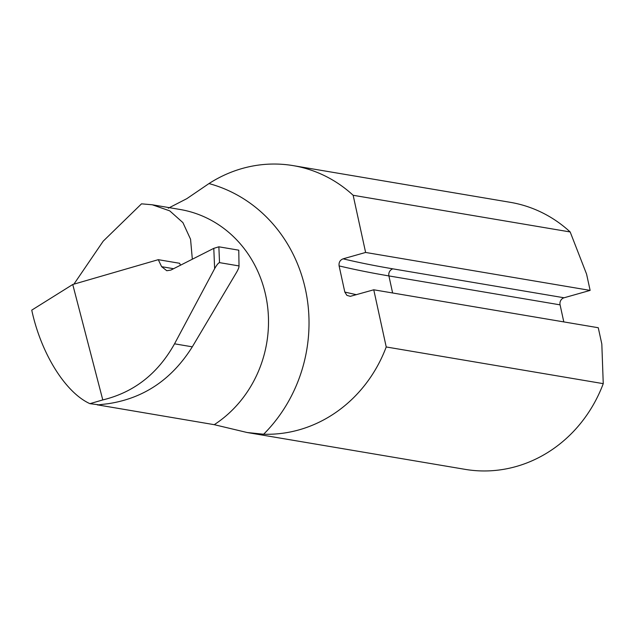 <?xml version="1.0" encoding="UTF-8"?>
<svg xmlns="http://www.w3.org/2000/svg" width="635" height="635" viewBox="0 0 635 635"><rect width="100%" height="100%" fill="white"/><g stroke="black" fill="none" stroke-linecap="round" stroke-linejoin="round"><path stroke-width="0.95" d="M386.223 346.964L373.761 289.79L598.265 327.731L601.821 344.035L603.25 383.651L386.223 346.964A135.414 124.555 -80.4 0 1 263.636 434.229L247.142 432.514L214.249 424.68A117.11 107.72 -80.4 0 0 266.962 302.07A117.11 107.72 -80.4 0 0 180.03 209.471L152.265 204.78L169.736 210.86L182.912 222.615L190.556 239.244L192.334 259.207M365.617 252.452L590.129 290.401L564.07 297.775A5.802 5.342 -80.4 0 0 560.086 304.856L388.906 275.923A2418.128 379.817 -12.3 0 1 339.106 265.906C338.677 262.414 340.011 260.056 343.106 258.834L365.617 252.452L353.147 195.278L570.174 231.958A135.414 124.555 -80.4 0 0 510.278 202.319L293.259 165.64A135.414 124.555 -80.4 0 0 208.978 183.571A148.066 136.192 99.6 0 1 305.427 289.322A148.066 136.192 99.6 0 1 263.636 434.229M590.129 290.401L586.573 274.098L570.174 231.958M339.106 265.906L344.805 292.044A2418.128 379.817 167.7 0 0 356.425 294.696M344.805 292.044L346.893 295.362L350.306 296.339L373.761 289.79M97.988 404.701L89.924 403.669C65.389 392.597 40.997 353.377 31.75 310.142L72.747 284.496L158.282 259.675L161.631 266.684L166.791 270.724L170.839 270.097L213.789 248.348L218.869 246.809L219.527 262.636C218.384 262.898 216.757 264.906 214.638 268.676L174.538 343.821C157.869 373.69 133.953 392.39 102.783 399.923L72.747 284.496M73.906 284.155L103.203 241.165L141.518 203.835L152.265 204.78M168.299 208.201L186.809 198.668L208.978 183.571M353.147 195.278A135.414 124.555 -80.4 0 0 293.259 165.64M247.142 432.514L465.145 469.36A135.414 124.555 -80.4 0 0 603.25 383.651M97.29 404.828L214.249 424.68M560.086 304.856L563.801 321.905M97.576 404.963L108.101 403.709C143.827 398.343 171.894 379.381 192.302 346.829L236.545 272.375C238.673 268.613 239.395 266.446 238.72 265.882L219.527 262.636M180.491 265.216L179.634 263.287L158.282 259.675M102.783 399.923L89.924 403.669M238.776 250.174L239.022 266.454L238.776 250.174L218.869 246.809M343.106 258.834A2412.325 378.904 167.7 0 0 392.898 268.851A5.802 5.342 99.6 0 0 388.906 275.923L392.628 292.973M392.898 268.851L564.07 297.775M214.638 268.676L213.789 248.348M192.302 346.829L174.538 343.821M173.593 268.708L161.631 266.684"/></g></svg>
